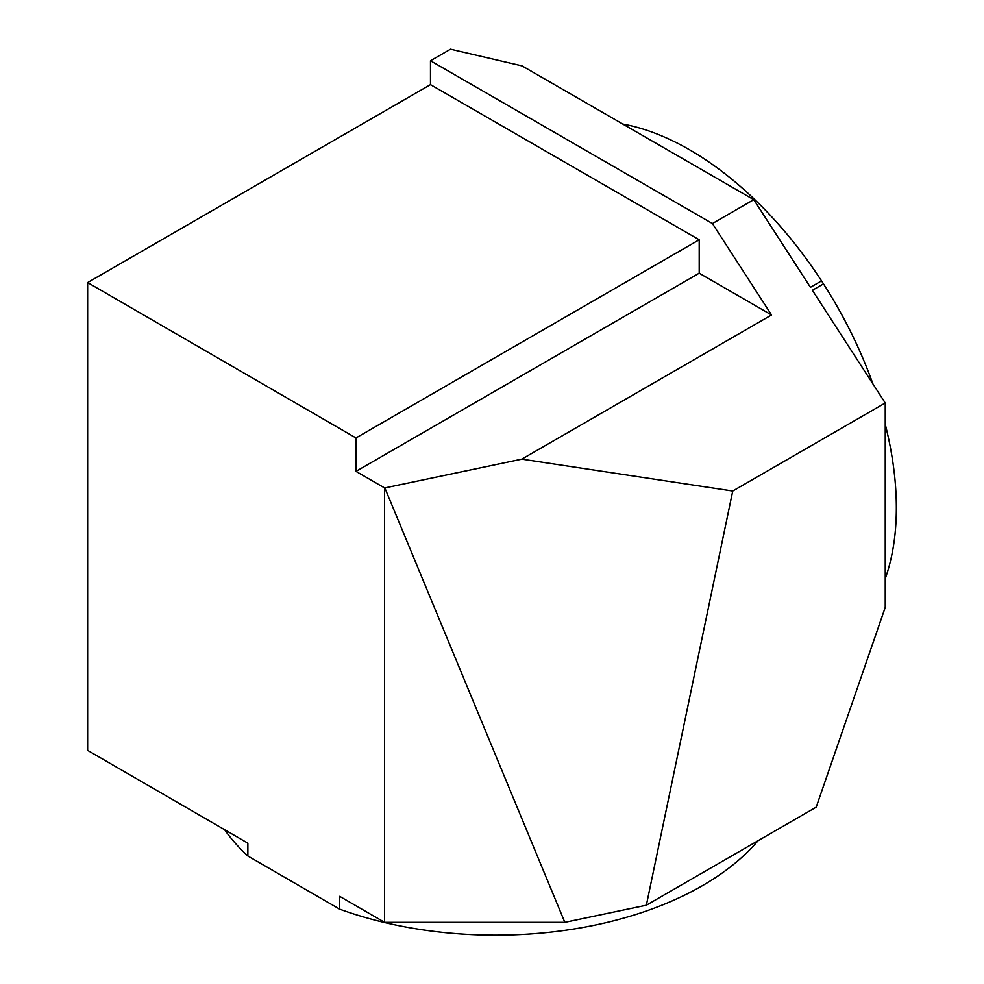 <?xml version="1.0" encoding="UTF-8"?>
<svg xmlns="http://www.w3.org/2000/svg" width="984" height="984" viewBox="0 0 984 984"><rect width="100%" height="100%" fill="white"/><g stroke="black" fill="none" stroke-linecap="round" stroke-linejoin="round"><path stroke-width="1.48" d="M224.61 829.709A292.334 168.781 180 0 0 247.87 856.006L247.87 843.177L87.65 750.398L87.65 282.568L355.974 437.942L355.974 471.361L384.596 487.929L384.596 922.34L339.664 896.326L339.664 909.154A292.334 168.781 180 0 0 758.049 840.717M702.305 872.906L816.203 807.151L885.243 607.399L885.243 402.973L732.736 491.028L646.353 905.206L702.305 872.906M247.87 856.006L339.664 909.154M622.786 124.058A292.334 168.781 60 0 1 821.542 280.895L823.485 283.872A292.334 168.781 60 0 1 872.906 383.895M885.243 424.252A292.334 168.781 60 0 1 885.243 578.654M821.542 280.895L810.435 287.303L753.769 199.678L712.416 223.54L771.542 314.966L521.827 459.134L732.736 491.028M885.243 402.973L812.366 290.292L823.485 283.872M712.416 223.54L430.475 60.762L430.475 84.636L87.65 282.568M430.475 60.762L450.512 49.2L522.061 65.903L753.769 199.678M384.596 922.34L564.828 922.34L384.842 487.929L521.827 459.134M646.353 905.206L564.828 922.34M771.542 314.966L699.206 273.195L699.206 239.776L355.974 437.942M355.974 471.361L699.206 273.195M430.475 84.636L699.206 239.776"/></g></svg>
